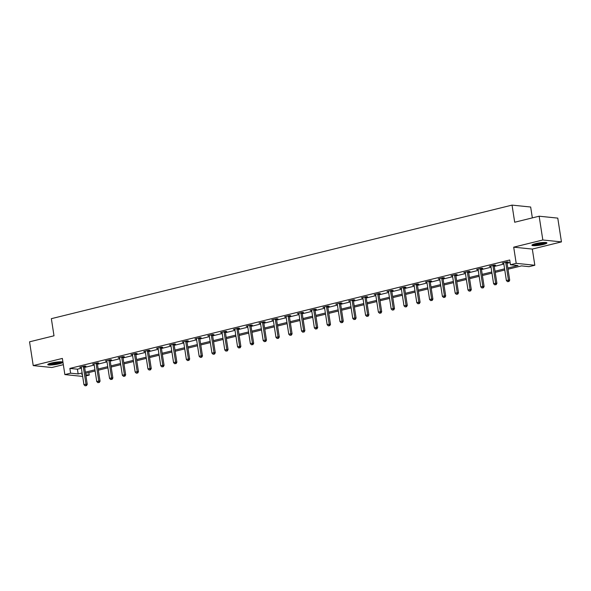 <?xml version="1.0" encoding="UTF-8"?>
<svg xmlns="http://www.w3.org/2000/svg" width="591" height="591" viewBox="0 0 591 591"><rect width="100%" height="100%" fill="white"/><g stroke="black" fill="none" stroke-linecap="round" stroke-linejoin="round"><path stroke-width="0.89" d="M59.189 363.82A7.594 1.152 171.2 0 0 62.772 362.261A7.594 1.152 171.2 0 0 58.849 361.855A7.594 1.152 171.2 0 0 51.336 363.022A7.594 1.152 171.2 0 0 47.753 364.581A7.594 1.152 171.2 0 0 51.668 364.987A7.594 1.152 171.2 0 0 59.189 363.82M543.343 244.482A7.594 1.152 171.2 0 0 546.926 242.916A7.594 1.152 171.2 0 0 543.011 242.509A7.594 1.152 171.2 0 0 535.49 243.677A7.594 1.152 171.2 0 0 531.915 245.243A7.594 1.152 171.2 0 0 535.83 245.649A7.594 1.152 171.2 0 0 543.343 244.482M88.842 372.544L89.234 375.086L85.954 375.891M532.343 217.887L530.666 207.02L512.042 205.114L51.351 318.675L54.003 335.791L29.55 341.82L33.229 365.6L51.853 367.506L63.333 364.677M512.042 205.114L514.695 222.238L539.147 216.21L557.771 218.116L561.45 241.896L542.826 239.99L513.697 247.171L516.202 263.342L534.825 265.248L529.078 266.659L521.528 265.891L508.009 269.223M513.697 247.171L532.321 249.077L561.45 241.896M532.321 249.077L534.825 265.248M539.147 216.21L542.826 239.99M507.824 268.041L518.004 265.529L510.454 264.761L509.715 260.003L69.871 368.422L77.421 369.19L81.395 368.215M84.646 367.417L94.198 365.061M97.441 364.255L107.001 361.899M110.244 361.101L119.803 358.744M123.046 357.947L132.606 355.59M135.849 354.792L145.408 352.435M148.651 351.638L158.211 349.281M161.454 348.483L171.006 346.127M174.256 345.329L183.808 342.972M187.052 342.167L196.611 339.818M199.854 339.012L209.413 336.656M212.657 335.858L222.216 333.501M225.459 332.703L235.019 330.347M238.262 329.549L247.821 327.192M251.064 326.395L260.616 324.038M263.867 323.24L273.419 320.883M276.662 320.078L286.221 317.729M289.464 316.924L299.024 314.567M302.267 313.769L311.826 311.413M315.069 310.615L324.629 308.258M327.872 307.46L337.424 305.104M340.675 304.306L350.227 301.949M353.477 301.151L363.029 298.795M366.272 297.99L375.832 295.64M379.075 294.835L388.634 292.479M391.877 291.681L401.437 289.324M404.68 288.526L414.239 286.17M417.482 285.372L427.034 283.015M430.285 282.217L439.837 279.861M443.08 279.063L452.64 276.706M455.883 275.901L465.442 273.552M468.685 272.747L478.245 270.39M481.488 269.592L491.047 267.235M494.29 266.438L503.85 264.081M507.093 263.283L510.114 262.537M507.063 262.367L508.393 262.042L507.13 261.909L502.21 263.128L503.709 263.194M494.261 265.522L495.59 265.196L494.327 265.071L489.407 266.282L490.907 266.349M481.458 268.676L482.788 268.351L481.532 268.225L476.605 269.437L478.104 269.503M468.656 271.838L469.985 271.505L468.729 271.38L463.802 272.591L465.302 272.658M455.853 274.992L457.183 274.66L455.927 274.534L450.999 275.746L452.499 275.82M443.051 278.147L444.38 277.822L443.124 277.689L438.197 278.9L439.697 278.974M430.255 281.301L431.578 280.976L430.322 280.843L425.402 282.062L426.901 282.129M417.453 284.456L418.783 284.131L417.519 283.998L412.599 285.217L414.099 285.283M404.65 287.61L405.98 287.285L404.717 287.16L399.797 288.371L401.296 288.438M391.848 290.765L393.178 290.44L391.922 290.314L386.994 291.526L388.494 291.592M379.045 293.926L380.375 293.594L379.119 293.468L374.192 294.68L375.691 294.746M366.243 297.081L367.572 296.748L366.317 296.623L361.389 297.834L362.889 297.908M353.448 300.235L354.77 299.91L353.514 299.777L348.587 300.989L350.086 301.063M340.645 303.39L341.967 303.065L340.712 302.932L335.791 304.151L337.291 304.217M327.842 306.544L329.172 306.219L327.909 306.086L322.989 307.305L324.489 307.372M315.04 309.699L316.37 309.374L315.106 309.241L310.186 310.46L311.686 310.526M302.237 312.853L303.567 312.528L302.311 312.403L297.384 313.614L298.883 313.681M289.435 316.015L290.765 315.683L289.509 315.557L284.581 316.769L286.081 316.835M276.632 319.17L277.962 318.837L276.706 318.712L271.779 319.923L273.278 319.997M263.837 322.324L265.16 321.992L263.904 321.866L258.984 323.078L260.476 323.151M251.035 325.478L252.357 325.153L251.101 325.02L246.181 326.232L247.681 326.306M238.232 328.633L239.562 328.308L238.299 328.175L233.379 329.394L234.878 329.46M225.43 331.787L226.759 331.462L225.496 331.329L220.576 332.548L222.076 332.615M212.627 334.942L213.957 334.617L212.701 334.491L207.773 335.703L209.273 335.769M199.824 338.096L201.154 337.771L199.898 337.646L194.971 338.857L196.471 338.924M187.022 341.258L188.352 340.926L187.096 340.8L182.168 342.012L183.668 342.086M174.227 344.413L175.549 344.08L174.293 343.955L169.373 345.166L170.865 345.24M161.424 347.567L162.754 347.242L161.491 347.109L156.571 348.321L158.07 348.395M148.622 350.722L149.951 350.397L148.688 350.264L143.768 351.482L145.268 351.549M135.819 353.876L137.149 353.551L135.886 353.418L130.966 354.637L132.465 354.703M123.017 357.03L124.346 356.705L123.091 356.58L118.163 357.791L119.663 357.858M110.214 360.185L111.544 359.86L110.288 359.734L105.361 360.946L106.86 361.012M97.412 363.347L98.741 363.014L97.485 362.889L92.558 364.1L94.058 364.174M84.616 366.501L85.939 366.169L84.683 366.043L79.763 367.255L81.263 367.329M82.666 376.415L64.87 374.591L62.365 358.419L33.229 365.6M64.87 374.591L70.61 373.18L78.16 373.948L82.134 372.973M69.871 368.422L70.61 373.18M510.454 264.761L516.202 263.342M82.319 374.155L81.684 374.31L82.356 374.376M85.776 374.731L89.234 375.086M504.766 270.021L495.206 272.377M491.963 273.175L482.411 275.532M479.161 276.329L469.609 278.686M466.358 279.491L456.806 281.848M453.563 282.646L444.004 285.002M440.76 285.8L431.201 288.157M427.958 288.955L418.398 291.311M415.155 292.109L405.596 294.466M402.353 295.264L392.801 297.62M389.55 298.418L379.998 300.775M376.755 301.58L367.196 303.929M363.953 304.734L354.393 307.091M351.15 307.889L341.591 310.245M338.348 311.043L328.788 313.4M325.545 314.198L315.986 316.554M312.742 317.352L303.19 319.709M299.94 320.507L290.388 322.863M287.145 323.669L277.585 326.018M274.342 326.823L264.783 329.18M261.54 329.977L251.98 332.334M248.737 333.132L239.178 335.489M235.935 336.286L226.375 338.643M223.132 339.441L213.58 341.797M210.33 342.595L200.777 344.952M197.534 345.757L187.975 348.106M184.732 348.912L175.172 351.268M171.929 352.066L162.37 354.423M159.127 355.221L149.567 357.577M146.324 358.375L136.772 360.732M133.522 361.529L123.97 363.886M120.719 364.684L111.167 367.041M107.924 367.846L98.365 370.195M95.121 371L85.562 373.357M85.377 372.167L94.937 369.811M98.18 369.013L107.739 366.656M110.982 365.859L120.542 363.502M123.785 362.704L133.344 360.347M136.587 359.55L146.14 357.193M149.39 356.395L158.942 354.039M162.185 353.233L171.745 350.884M174.988 350.079L184.547 347.722M187.79 346.924L197.35 344.568M200.593 343.77L210.152 341.413M213.395 340.615L222.947 338.259M226.198 337.461L235.75 335.104M239 334.307L248.552 331.95M251.796 331.152L261.355 328.795M264.598 327.99L274.158 325.634M277.401 324.836L286.96 322.479M290.203 321.681L299.763 319.325M303.006 318.527L312.558 316.17M315.808 315.372L325.36 313.016M328.603 312.218L338.163 309.861M341.406 309.063L350.965 306.707M354.208 305.902L363.768 303.552M367.011 302.747L376.57 300.391M379.814 299.593L389.373 297.236M392.616 296.438L402.168 294.082M405.419 293.284L414.971 290.927M418.214 290.129L427.773 287.773M431.016 286.975L440.576 284.618M443.819 283.813L453.378 281.464M456.621 280.659L466.181 278.302M469.424 277.504L478.983 275.147M482.226 274.35L491.778 271.993M495.029 271.195L504.581 268.839M77.421 369.19L78.16 373.948M503.399 262.832L503.466 263.254M490.596 265.987L490.663 266.408M477.794 269.141L477.86 269.562M464.999 272.296L465.058 272.724M452.196 275.45L452.263 275.879M439.394 278.612L439.46 279.033M426.591 281.767L426.658 282.188M413.789 284.921L413.855 285.342M400.986 288.076L401.053 288.497M388.191 291.23L388.25 291.651M375.388 294.384L375.455 294.813M362.586 297.539L362.652 297.967M349.783 300.701L349.85 301.122M336.981 303.855L337.047 304.276M324.178 307.01L324.245 307.431M311.376 310.164L311.442 310.585M298.581 313.319L298.64 313.74M285.778 316.473L285.845 316.894M272.976 319.628L273.042 320.056M260.173 322.789L260.239 323.211M247.37 325.944L247.437 326.365M234.568 329.098L234.634 329.519M221.765 332.253L221.832 332.674M208.97 335.407L209.029 335.828M196.168 338.562L196.234 338.983M183.365 341.716L183.432 342.145M170.563 344.878L170.629 345.299M157.76 348.033L157.827 348.454M144.958 351.187L145.024 351.608M132.155 354.341L132.221 354.763M119.36 357.496L119.419 357.917M106.557 360.65L106.624 361.071M93.755 363.805L93.821 364.233M80.952 366.959L81.019 367.388M505.8 262.241L505.778 262.389A0.975 0.835 -84.2 0 0 505.77 262.759L508.452 280.075L506.398 280.577L503.717 263.268A0.975 0.835 -84.2 0 0 503.606 262.929L503.539 262.796M507.144 261.916L507.034 262.522A0.975 0.835 -84.2 0 0 507.034 262.892L509.708 280.2L508.452 280.075L508.408 281.501L507.588 281.7L508.408 281.501M508.91 281.552L509.708 280.2M506.398 280.577L507.588 281.7M545.729 242.495A6.575 0.997 -8.8 0 1 536.207 244.674A6.575 0.997 -8.8 0 1 532.927 244.475M533.991 244.09A6.087 0.923 171.2 0 0 536.362 244.098A6.087 0.923 171.2 0 0 544.599 242.45M532.306 244.777A7.55 1.145 171.2 0 0 535.742 244.873A7.55 1.145 171.2 0 0 546.409 242.598M61.575 361.832A6.575 0.997 -8.8 0 1 58.539 363.007A6.575 0.997 -8.8 0 1 48.765 363.82M49.829 363.435A6.087 0.923 171.2 0 0 58.213 362.505A6.087 0.923 171.2 0 0 60.445 361.795M48.152 364.122A7.55 1.145 171.2 0 0 59.048 363.059A7.55 1.145 171.2 0 0 62.254 361.936M493.005 265.396L492.975 265.544A0.975 0.835 -84.2 0 0 492.968 265.913L495.65 283.229L493.596 283.732L490.922 266.423A0.975 0.835 -84.2 0 0 490.803 266.083L490.737 265.957M494.342 265.071L494.231 265.677A0.975 0.835 -84.2 0 0 494.231 266.046L496.905 283.355L495.65 283.229L495.605 284.655L494.785 284.855L495.605 284.655M496.108 284.707L496.905 283.355M493.596 283.732L494.785 284.855M480.202 268.55L480.173 268.706A0.975 0.835 -84.2 0 0 480.165 269.075L482.847 286.384L480.801 286.886L478.119 269.577A0.975 0.835 -84.2 0 0 478.001 269.237L477.934 269.112M481.539 268.225L481.429 268.831A0.975 0.835 -84.2 0 0 481.429 269.2L484.11 286.509L482.847 286.384L482.803 287.81L481.983 288.016L482.803 287.81M483.305 287.861L484.11 286.509M480.801 286.886L481.983 288.016M467.4 271.705L467.37 271.86A0.975 0.835 -84.2 0 0 467.37 272.229L470.044 289.538L467.998 290.048L465.316 272.732A0.975 0.835 -84.2 0 0 465.198 272.392L465.132 272.266M468.737 271.38L468.633 271.986A0.975 0.835 -84.2 0 0 468.626 272.355L471.308 289.671L470.044 289.538L470 290.964L469.18 291.171L470 290.964M470.502 291.016L471.308 289.671M467.998 290.048L469.18 291.171M454.597 274.859L454.568 275.014A0.975 0.835 -84.2 0 0 454.568 275.384L457.249 292.693L455.196 293.202L452.514 275.886A0.975 0.835 -84.2 0 0 452.403 275.546L452.329 275.421M455.934 274.534L455.831 275.14A0.975 0.835 -84.2 0 0 455.824 275.509L458.505 292.826L457.249 292.693L457.198 294.119L456.378 294.325L457.198 294.119M457.7 294.17L458.505 292.826M455.196 293.202L456.378 294.325M441.795 278.014L441.773 278.169A0.975 0.835 -84.2 0 0 441.765 278.538L444.447 295.847L442.393 296.357L439.711 279.041A0.975 0.835 -84.2 0 0 439.601 278.701L439.527 278.575M443.132 277.689L443.028 278.295A0.975 0.835 -84.2 0 0 443.021 278.664L445.703 295.98L444.447 295.847L444.395 297.28L443.575 297.48L444.395 297.28M444.905 297.332L445.703 295.98M442.393 296.357L443.575 297.48M428.992 281.176L428.97 281.323A0.975 0.835 -84.2 0 0 428.963 281.693L431.644 299.009L429.591 299.511L426.909 282.202A0.975 0.835 -84.2 0 0 426.798 281.855L426.724 281.73M430.337 280.843L430.226 281.449A0.975 0.835 -84.2 0 0 430.218 281.826L432.9 299.135L431.644 299.009L431.6 300.435L430.773 300.634L431.6 300.435M432.102 300.487L432.9 299.135M429.591 299.511L430.773 300.634M416.19 284.33L416.167 284.478A0.975 0.835 -84.2 0 0 416.16 284.847L418.842 302.164L416.788 302.666L414.114 285.357A0.975 0.835 -84.2 0 0 413.995 285.017L413.929 284.884M417.534 284.005L417.423 284.611A0.975 0.835 -84.2 0 0 417.423 284.98L420.098 302.289L418.842 302.164L418.797 303.589L417.977 303.789L418.797 303.589M419.3 303.641L420.098 302.289M416.788 302.666L417.977 303.789M403.394 287.485L403.365 287.632A0.975 0.835 -84.2 0 0 403.358 288.002L406.039 305.318L403.985 305.82L401.311 288.511A0.975 0.835 -84.2 0 0 401.193 288.172L401.126 288.039M404.732 287.16L404.621 287.765A0.975 0.835 -84.2 0 0 404.621 288.135L407.295 305.444L406.039 305.318L405.995 306.744L405.175 306.943L405.995 306.744M406.497 306.795L407.295 305.444M403.985 305.82L405.175 306.943M390.592 290.639L390.562 290.787A0.975 0.835 -84.2 0 0 390.562 291.164L393.237 308.472L391.19 308.975L388.509 291.666A0.975 0.835 -84.2 0 0 388.39 291.326L388.324 291.2M391.929 290.314L391.818 290.92A0.975 0.835 -84.2 0 0 391.818 291.289L394.5 308.598L393.237 308.472L393.192 309.898L392.372 310.105L393.192 309.898M393.695 309.95L394.5 308.598M391.19 308.975L392.372 310.105M377.789 293.793L377.76 293.949A0.975 0.835 -84.2 0 0 377.76 294.318L380.434 311.627L378.388 312.137L375.706 294.82A0.975 0.835 -84.2 0 0 375.588 294.481L375.521 294.355M379.127 293.468L379.023 294.074A0.975 0.835 -84.2 0 0 379.016 294.444L381.697 311.76L380.434 311.627L380.39 313.053L379.57 313.26L380.39 313.053M380.892 313.104L381.697 311.76M378.388 312.137L379.57 313.26M364.987 296.948L364.957 297.103A0.975 0.835 -84.2 0 0 364.957 297.472L367.639 314.781L365.585 315.291L362.904 297.975A0.975 0.835 -84.2 0 0 362.793 297.635L362.719 297.509M366.324 296.623L366.221 297.229A0.975 0.835 -84.2 0 0 366.213 297.598L368.895 314.914L367.639 314.781L367.587 316.207L366.767 316.414L367.587 316.207M368.09 316.259L368.895 314.914M365.585 315.291L366.767 316.414M352.184 300.102L352.162 300.258A0.975 0.835 -84.2 0 0 352.155 300.627L354.836 317.936L352.783 318.446L350.101 301.129A0.975 0.835 -84.2 0 0 349.99 300.789L349.916 300.664M353.521 299.777L353.418 300.383A0.975 0.835 -84.2 0 0 353.411 300.753L356.092 318.069L354.836 317.936L354.785 319.369L353.965 319.568L354.785 319.369M355.294 319.421L356.092 318.069M352.783 318.446L353.965 319.568M339.382 303.264L339.36 303.412A0.975 0.835 -84.2 0 0 339.352 303.781L342.034 321.098L339.98 321.6L337.298 304.291A0.975 0.835 -84.2 0 0 337.188 303.944L337.114 303.818M340.726 302.932L340.615 303.538A0.975 0.835 -84.2 0 0 340.608 303.914L343.29 321.223L342.034 321.098L341.99 322.523L341.17 322.723L341.99 322.523M342.492 322.575L343.29 321.223M339.98 321.6L341.17 322.723M326.579 306.419L326.557 306.566A0.975 0.835 -84.2 0 0 326.55 306.936L329.231 324.252L327.178 324.755L324.503 307.446A0.975 0.835 -84.2 0 0 324.385 307.106L324.319 306.973M327.924 306.094L327.813 306.699A0.975 0.835 -84.2 0 0 327.813 307.069L330.487 324.378L329.231 324.252L329.187 325.678L328.367 325.877L329.187 325.678M329.689 325.73L330.487 324.378M327.178 324.755L328.367 325.877M313.784 309.573L313.755 309.721A0.975 0.835 -84.2 0 0 313.747 310.09L316.429 327.407L314.375 327.909L311.701 310.6A0.975 0.835 -84.2 0 0 311.583 310.26L311.516 310.127M315.121 309.248L315.01 309.854A0.975 0.835 -84.2 0 0 315.01 310.223L317.692 327.532L316.429 327.407L316.384 328.832L315.564 329.032L316.384 328.832M316.887 328.884L317.692 327.532M314.375 327.909L315.564 329.032M300.982 312.728L300.952 312.875A0.975 0.835 -84.2 0 0 300.952 313.252L303.626 330.561L301.58 331.063L298.898 313.755A0.975 0.835 -84.2 0 0 298.78 313.415L298.714 313.289M302.319 312.403L302.208 313.008A0.975 0.835 -84.2 0 0 302.208 313.378L304.89 330.687L303.626 330.561L303.582 331.987L302.762 332.194L303.582 331.987M304.084 332.039L304.89 330.687M301.58 331.063L302.762 332.194M288.179 315.882L288.149 316.037A0.975 0.835 -84.2 0 0 288.149 316.407L290.824 333.716L288.777 334.225L286.096 316.909A0.975 0.835 -84.2 0 0 285.985 316.569L285.911 316.444M289.516 315.557L289.413 316.163A0.975 0.835 -84.2 0 0 289.405 316.532L292.087 333.849L290.824 333.716L290.779 335.141L289.959 335.348L290.779 335.141M291.282 335.193L292.087 333.849M288.777 334.225L289.959 335.348M275.376 319.037L275.347 319.192A0.975 0.835 -84.2 0 0 275.347 319.561L278.029 336.87L275.975 337.38L273.293 320.063A0.975 0.835 -84.2 0 0 273.182 319.724L273.108 319.598M276.714 318.712L276.61 319.317A0.975 0.835 -84.2 0 0 276.603 319.687L279.284 337.003L278.029 336.87L277.977 338.296L277.157 338.503L277.977 338.296M278.479 338.348L279.284 337.003M275.975 337.38L277.157 338.503M262.574 322.191L262.552 322.346A0.975 0.835 -84.2 0 0 262.544 322.716L265.226 340.024L263.172 340.534L260.491 323.218A0.975 0.835 -84.2 0 0 260.38 322.878L260.306 322.752M263.911 321.866L263.808 322.472A0.975 0.835 -84.2 0 0 263.8 322.841L266.482 340.157L265.226 340.024L265.174 341.458L264.354 341.657L265.174 341.458M265.684 341.509L266.482 340.157M263.172 340.534L264.354 341.657M249.771 325.353L249.749 325.501A0.975 0.835 -84.2 0 0 249.742 325.87L252.423 343.186L250.37 343.689L247.688 326.38A0.975 0.835 -84.2 0 0 247.577 326.033L247.503 325.907M251.116 325.02L251.005 325.626A0.975 0.835 -84.2 0 0 250.998 325.996L253.679 343.312L252.423 343.186L252.379 344.612L251.559 344.812L252.379 344.612M252.882 344.664L253.679 343.312M250.37 343.689L251.559 344.812M236.976 328.507L236.947 328.655A0.975 0.835 -84.2 0 0 236.939 329.024L239.621 346.341L237.567 346.843L234.893 329.534A0.975 0.835 -84.2 0 0 234.775 329.194L234.708 329.061M238.313 328.175L238.203 328.788A0.975 0.835 -84.2 0 0 238.203 329.157L240.877 346.466L239.621 346.341L239.577 347.767L238.757 347.966L239.577 347.767M240.079 347.818L240.877 346.466M237.567 346.843L238.757 347.966M224.174 331.662L224.144 331.81A0.975 0.835 -84.2 0 0 224.137 332.179L226.818 349.495L224.772 349.998L222.09 332.689A0.975 0.835 -84.2 0 0 221.972 332.349L221.906 332.216M225.511 331.337L225.4 331.943A0.975 0.835 -84.2 0 0 225.4 332.312L228.082 349.621L226.818 349.495L226.774 350.921L225.954 351.12L226.774 350.921M227.276 350.973L228.082 349.621M224.772 349.998L225.954 351.12M211.371 334.816L211.342 334.964A0.975 0.835 -84.2 0 0 211.342 335.333L214.016 352.65L211.97 353.152L209.288 335.843A0.975 0.835 -84.2 0 0 209.17 335.503L209.103 335.378M212.708 334.491L212.597 335.097A0.975 0.835 -84.2 0 0 212.597 335.466L215.279 352.775L214.016 352.65L213.972 354.075L213.152 354.275L213.972 354.075M214.474 354.127L215.279 352.775M211.97 353.152L213.152 354.275M198.569 337.971L198.539 338.126A0.975 0.835 -84.2 0 0 198.539 338.495L201.221 355.804L199.167 356.314L196.485 338.998A0.975 0.835 -84.2 0 0 196.375 338.658L196.301 338.532M199.906 337.646L199.802 338.251A0.975 0.835 -84.2 0 0 199.795 338.621L202.477 355.937L201.221 355.804L201.169 357.23L200.349 357.437L201.169 357.23M201.671 357.282L202.477 355.937M199.167 356.314L200.349 357.437M185.766 341.125L185.737 341.28A0.975 0.835 -84.2 0 0 185.737 341.65L188.418 358.959L186.364 359.468L183.683 342.152A0.975 0.835 -84.2 0 0 183.572 341.812L183.498 341.687M187.103 340.8L187 341.406A0.975 0.835 -84.2 0 0 186.992 341.775L189.674 359.092L188.418 358.959L188.366 360.384L187.546 360.591L188.366 360.384M188.869 360.436L189.674 359.092M186.364 359.468L187.546 360.591M172.964 344.28L172.941 344.435A0.975 0.835 -84.2 0 0 172.934 344.804L175.616 362.113L173.562 362.623L170.88 345.307A0.975 0.835 -84.2 0 0 170.769 344.967L170.696 344.841M174.301 343.955L174.197 344.56A0.975 0.835 -84.2 0 0 174.19 344.93L176.872 362.246L175.616 362.113L175.571 363.546L174.744 363.746L175.571 363.546M176.074 363.591L176.872 362.246M173.562 362.623L174.744 363.746M160.161 347.434L160.139 347.589A0.975 0.835 -84.2 0 0 160.131 347.959L162.813 365.275L160.759 365.777L158.078 348.461A0.975 0.835 -84.2 0 0 157.967 348.121L157.9 347.996M161.506 347.109L161.395 347.715A0.975 0.835 -84.2 0 0 161.387 348.084L164.069 365.401L162.813 365.275L162.769 366.701L161.949 366.9L162.769 366.701M163.271 366.752L164.069 365.401M160.759 365.777L161.949 366.9M147.366 350.596L147.336 350.744A0.975 0.835 -84.2 0 0 147.329 351.113L150.011 368.429L147.957 368.932L145.283 351.623A0.975 0.835 -84.2 0 0 145.164 351.283L145.098 351.15M148.703 350.264L148.592 350.877A0.975 0.835 -84.2 0 0 148.592 351.246L151.266 368.555L150.011 368.429L149.966 369.855L149.146 370.055L149.966 369.855M150.469 369.907L151.266 368.555M147.957 368.932L149.146 370.055M134.563 353.75L134.534 353.898A0.975 0.835 -84.2 0 0 134.526 354.268L137.208 371.584L135.162 372.086L132.48 354.777A0.975 0.835 -84.2 0 0 132.362 354.437L132.295 354.305M135.9 353.425L135.79 354.031A0.975 0.835 -84.2 0 0 135.79 354.401L138.471 371.709L137.208 371.584L137.164 373.01L136.344 373.209L137.164 373.01M137.666 373.061L138.471 371.709M135.162 372.086L136.344 373.209M121.761 356.905L121.731 357.053A0.975 0.835 -84.2 0 0 121.731 357.422L124.406 374.738L122.359 375.241L119.678 357.932A0.975 0.835 -84.2 0 0 119.559 357.592L119.493 357.466M123.098 356.58L122.994 357.186A0.975 0.835 -84.2 0 0 122.987 357.555L125.669 374.864L124.406 374.738L124.361 376.164L123.541 376.364L124.361 376.164M124.864 376.216L125.669 374.864M122.359 375.241L123.541 376.364M108.958 360.059L108.929 360.215A0.975 0.835 -84.2 0 0 108.929 360.584L111.61 377.893L109.557 378.403L106.875 361.086A0.975 0.835 -84.2 0 0 106.764 360.746L106.69 360.621M110.295 359.734L110.192 360.34A0.975 0.835 -84.2 0 0 110.185 360.709L112.866 378.018L111.61 377.893L111.559 379.319L110.739 379.525L111.559 379.319M112.061 379.37L112.866 378.018M109.557 378.403L110.739 379.525M96.156 363.214L96.126 363.369A0.975 0.835 -84.2 0 0 96.126 363.738L98.808 381.047L96.754 381.557L94.072 364.241A0.975 0.835 -84.2 0 0 93.962 363.901L93.888 363.775M97.493 362.889L97.389 363.495A0.975 0.835 -84.2 0 0 97.382 363.864L100.064 381.18L98.808 381.047L98.756 382.473L97.936 382.68L98.756 382.473M99.266 382.525L100.064 381.18M96.754 381.557L97.936 382.68M83.353 366.368L83.331 366.523A0.975 0.835 -84.2 0 0 83.324 366.893L86.005 384.202L83.952 384.711L81.27 367.395A0.975 0.835 -84.2 0 0 81.159 367.055L81.085 366.93M84.698 366.043L84.587 366.649A0.975 0.835 -84.2 0 0 84.579 367.018L87.261 384.335L86.005 384.202L85.961 385.635L85.134 385.834L85.961 385.635M86.463 385.679L87.261 384.335M83.952 384.711L85.134 385.834M505.778 262.389L507.034 262.522M505.77 262.759L507.034 262.892M492.975 265.544L494.231 265.677M492.968 265.913L494.231 266.046M480.173 268.706L481.429 268.831M480.165 269.075L481.429 269.2M467.37 271.86L468.633 271.986M467.37 272.229L468.626 272.355M454.568 275.014L455.831 275.14M454.568 275.384L455.824 275.509M441.773 278.169L443.028 278.295M441.765 278.538L443.021 278.664M428.97 281.323L430.226 281.449M428.963 281.693L430.218 281.826M416.167 284.478L417.423 284.611M416.16 284.847L417.423 284.98M403.365 287.632L404.621 287.765M403.358 288.002L404.621 288.135M390.562 290.787L391.818 290.92M390.562 291.164L391.818 291.289M377.76 293.949L379.023 294.074M377.76 294.318L379.016 294.444M364.957 297.103L366.221 297.229M364.957 297.472L366.213 297.598M352.162 300.258L353.418 300.383M352.155 300.627L353.411 300.753M339.36 303.412L340.615 303.538M339.352 303.781L340.608 303.914M326.557 306.566L327.813 306.699M326.55 306.936L327.813 307.069M313.755 309.721L315.01 309.854M313.747 310.09L315.01 310.223M300.952 312.875L302.208 313.008M300.952 313.252L302.208 313.378M288.149 316.037L289.413 316.163M288.149 316.407L289.405 316.532M275.347 319.192L276.61 319.317M275.347 319.561L276.603 319.687M262.552 322.346L263.808 322.472M262.544 322.716L263.8 322.841M249.749 325.501L251.005 325.626M249.742 325.87L250.998 325.996M236.947 328.655L238.203 328.788M236.939 329.024L238.203 329.157M224.144 331.81L225.4 331.943M224.137 332.179L225.4 332.312M211.342 334.964L212.597 335.097M211.342 335.333L212.597 335.466M198.539 338.126L199.802 338.251M198.539 338.495L199.795 338.621M185.737 341.28L187 341.406M185.737 341.65L186.992 341.775M172.941 344.435L174.197 344.56M172.934 344.804L174.19 344.93M160.139 347.589L161.395 347.715M160.131 347.959L161.387 348.084M147.336 350.744L148.592 350.877M147.329 351.113L148.592 351.246M134.534 353.898L135.79 354.031M134.526 354.268L135.79 354.401M121.731 357.053L122.994 357.186M121.731 357.422L122.987 357.555M108.929 360.215L110.192 360.34M108.929 360.584L110.185 360.709M96.126 363.369L97.389 363.495M96.126 363.738L97.382 363.864M83.331 366.523L84.587 366.649M83.324 366.893L84.579 367.018"/></g></svg>
